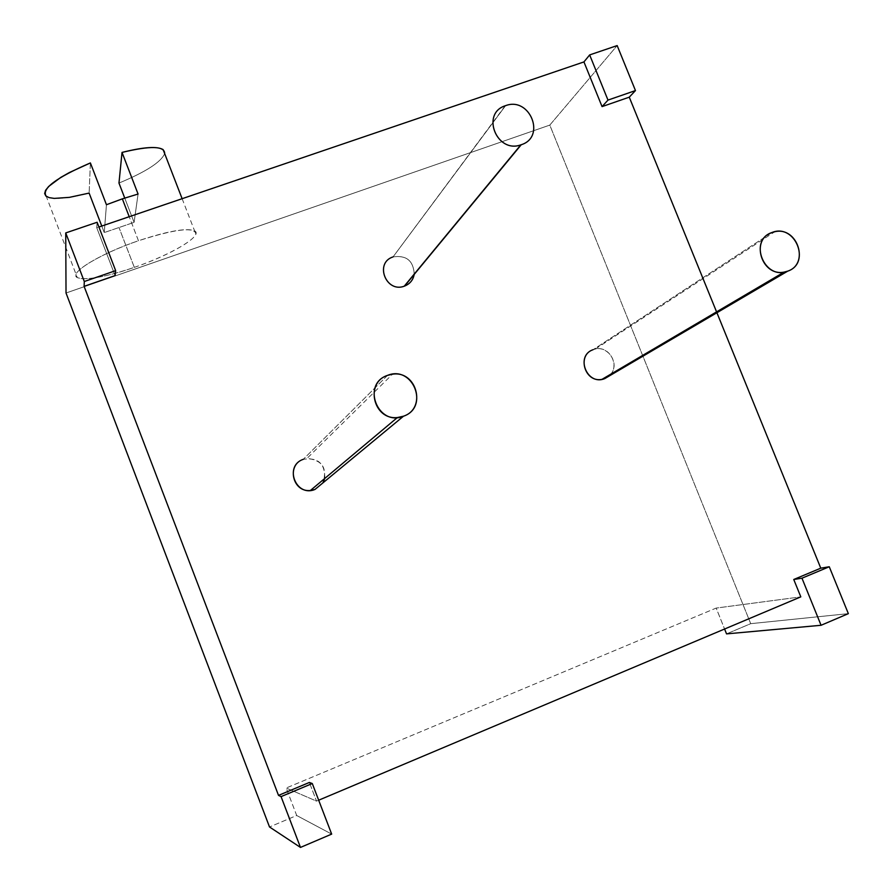 <?xml version="1.0" encoding="UTF-8"?>
<svg xmlns="http://www.w3.org/2000/svg" width="893" height="893" viewBox="0 0 893 893"><rect width="100%" height="100%" fill="white"/><g stroke="black" fill="none" stroke-linecap="round" stroke-linejoin="round"><path stroke-width="0.67" stroke-dasharray="4.46 3.35" d="M115.097 275.602L96.757 227.76L98.922 227.023L96.757 227.76L97.103 222.268L96.757 227.76L115.097 275.602M318.678 800.206L316.524 801.11L309.38 782.458L316.524 801.11L286.195 788.017L316.524 801.11L318.678 800.206M610.823 374.145C620.613 363.038 606.682 343.772 593.142 349.676L595.397 349.029C610.042 345.312 620.825 367.146 608.803 376.221M314.983 489.453L322.853 482.946C327.653 468.312 322.362 460.129 307.002 458.388L392.485 374.2M324.751 478.447C325.152 463.601 317.997 457.227 303.285 459.315L307.002 458.388M414.252 274.062C413.392 260.678 406.326 254.963 393.054 256.905C406.516 255.007 413.571 260.834 414.207 274.408M331.671 834.107L296.699 815.499L286.195 788.017L716.175 608.077L800.809 596.87L716.175 608.077L724.591 629.018L716.175 608.077L286.195 788.017L296.699 815.499L269.519 826.974L296.699 815.499L331.671 834.107M750.712 623.671L549.798 125.098L617.163 45.576L549.798 125.098L750.712 623.671L726.545 633.885L750.712 623.671L848.35 613.647L750.712 623.671M66.026 293.004L549.798 125.098L66.026 293.004M134.318 267.375C165.305 256.671 193.893 241.266 195.88 233.899C194.618 226.677 175.486 228.954 138.46 240.742C105.184 252.116 75.581 268.648 75.883 275.334C75.693 282.199 103.32 278.192 134.318 267.375C171.356 254.773 203.783 235.417 194.562 230.807C186.67 227.726 167.962 231.03 138.46 240.742L129.217 216.72L138.46 240.742C99.983 253.735 67.924 273.37 77.3 277.6C85.907 280.636 104.905 277.232 134.318 267.375L119.149 227.905L134.318 267.375M164.669 153.607C161.131 162.057 145.894 171.88 118.97 183.065C145.894 171.88 161.131 162.057 164.669 153.607M101.769 226.063L104.258 232.56L134.095 222.368L138.069 194.038L134.095 222.368L124.73 198.056L134.095 222.368L104.258 232.56L106.446 204.72L104.258 232.56L89.121 193.089C66.997 198.871 52.709 199.954 46.269 196.326L77.3 277.6M90.394 162.928L89.121 193.089L90.394 162.928M771.898 232.537L593.142 349.676L771.898 232.537M387.484 375.395L303.285 459.315L387.484 375.395M505.572 105.664L393.054 256.905L505.572 105.664M505.17 105.798L393.054 256.905M182.127 198.704L194.562 230.807M595.397 349.029L774.856 231.711"/><path stroke-width="1.34" d="M84.109 286.352L115.097 275.602L115.655 270.657L84.299 281.518L84.109 286.352L115.097 275.602L115.655 270.657L97.103 222.268L65.736 232.928L66.026 293.004L269.519 826.974L300.472 847.424L281.061 796.612L278.516 795.384L84.109 286.352L84.299 281.518L65.736 232.928L84.299 281.518L115.655 270.657L97.103 222.268L65.736 232.928L66.026 293.004L269.519 826.974L300.472 847.424L331.671 834.107L300.472 847.424L281.061 796.612L312.282 783.529L309.38 782.458L278.516 795.384L84.109 286.352M98.922 227.023L583.944 61.918L602.061 106.613L629.264 97.17L820.779 568.171L793.754 579.49L800.809 596.87L318.678 800.206L800.809 596.87L793.754 579.49L801.97 578.195L793.754 579.49L820.779 568.171L829.262 566.754L820.779 568.171L629.264 97.17L635.47 90.573L629.264 97.17L602.061 106.613L607.988 100.094L635.47 90.573L617.163 45.576L635.47 90.573L607.988 100.094L589.659 54.919L607.988 100.094L602.061 106.613L583.944 61.918L589.659 54.919L617.163 45.576L589.659 54.919L583.944 61.918L98.922 227.023M608.803 376.221L601.982 379.358C584.815 383.064 576.521 355.079 593.142 349.676C574.891 355.76 587.058 386.178 604.751 378.61L610.823 374.145M314.983 489.453L403.502 416.205C429.767 407.387 412.99 364.791 387.484 375.395C361.073 384.035 377.884 427.01 403.502 416.205L314.983 489.453L310.418 490.469C292.603 492.623 286.273 464.818 303.285 459.315C283.65 465.878 295.918 497.591 314.983 489.453L322.853 482.946L324.751 478.447M393.054 256.905C374.1 262.843 386.178 293.529 404.562 286.084C410.032 283.874 413.269 279.866 414.252 274.062M309.38 782.458L278.516 795.384L281.061 796.612L312.282 783.529L331.671 834.107L312.282 783.529L309.38 782.458M724.591 629.018L726.545 633.885L821.069 625.279L801.97 578.195L829.262 566.754L848.35 613.647L829.262 566.754L801.97 578.195L821.069 625.279L848.35 613.647L821.069 625.279L726.545 633.885L724.591 629.018M138.069 194.038L122.028 152.424C143.583 147.01 157.291 146.084 163.129 149.611L164.669 153.607C164.781 145.95 150.571 145.559 122.028 152.424L138.069 194.038L122.341 198.86L138.069 194.038M118.97 183.065L124.73 198.056L118.97 183.065L122.028 152.424L118.97 183.065M129.217 216.72L122.341 198.86L129.217 216.72M101.769 226.063L89.121 193.089L69.397 197.364L54.239 198.402L49.093 197.621L45.844 195.98L44.65 193.513L45.588 190.309L48.669 186.458L60.802 177.383L69.464 172.494L90.394 162.928L106.446 204.72L90.394 162.928C55.846 177.83 41.145 188.959 46.269 196.326M106.446 204.72L122.341 198.86L106.446 204.72M604.751 378.61L787.738 271.137C809.806 263.926 797.449 226.286 774.856 231.711L771.898 232.537C750.109 239.436 761.573 276.785 784.11 272.097L787.738 271.137L604.751 378.61M787.738 271.137C811.536 263.189 794.96 222.893 771.898 232.537C747.977 240.317 764.587 280.96 787.738 271.137M521.255 144.722C546.304 137.031 529.873 96.265 505.572 105.664C480.401 113.165 496.854 154.299 521.255 144.722C546.304 137.031 529.873 96.265 505.572 105.664L505.17 105.798C480.702 113.634 496.742 153.752 520.842 144.856L404.562 286.084L521.255 144.722M403.502 416.205C426.887 408.559 416.774 370.26 392.485 374.2L387.484 375.395C364.601 382.639 373.363 420.279 397.374 417.544L403.502 416.205M414.207 274.408C413.124 280.045 409.909 283.941 404.562 286.084L404.25 286.195C386.1 293.127 374.323 263.178 392.741 257.017M163.129 149.611L182.127 198.704M601.982 379.358L784.11 272.097M310.418 490.469L397.374 417.544M404.25 286.195L520.842 144.856"/></g></svg>

